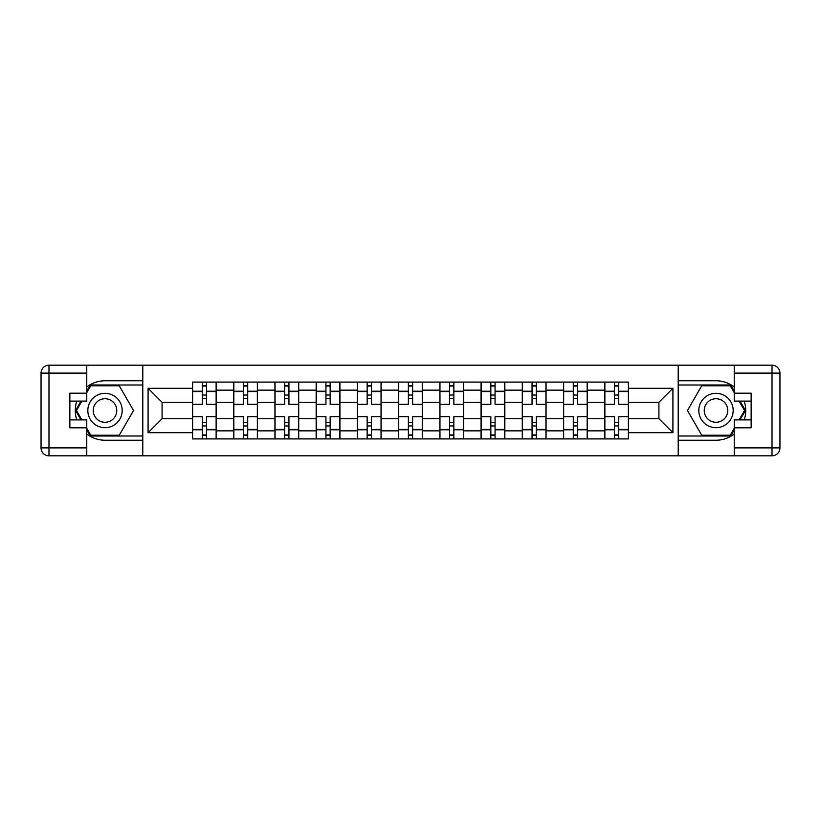 <?xml version="1.0" encoding="UTF-8"?>
<svg xmlns="http://www.w3.org/2000/svg" width="821" height="821" viewBox="0 0 821 821"><rect width="100%" height="100%" fill="white"/><g stroke="black" fill="none" stroke-linecap="round" stroke-linejoin="round"><path stroke-width="1.23" d="M86.769 433.981A29.73 29.73 0 0 0 105.006 440.23L142.526 440.23L142.526 455.819L678.474 455.819L678.474 440.23L715.994 440.23A29.73 29.73 0 0 0 734.231 433.981M734.231 387.019A29.73 29.73 0 0 0 715.994 380.77L678.474 380.77L678.474 365.181L142.526 365.181L142.526 380.77L105.006 380.77A29.73 29.73 0 0 0 86.769 387.019M233.708 438.907L233.708 390.149L216.262 390.149L216.262 438.907M216.262 390.149L216.262 382.093M233.708 390.149L233.708 382.093M257.486 382.093L257.486 438.907M274.932 438.907L274.932 382.093M298.711 382.093L298.711 438.907M316.157 438.907L316.157 382.093M339.935 382.093L339.935 438.907M357.381 438.907L357.381 382.093M381.17 382.093L381.17 438.907M398.606 438.907L398.606 382.093M422.394 382.093L422.394 438.907M439.83 438.907L439.83 382.093M463.619 382.093L463.619 438.907M481.065 438.907L481.065 382.093M504.843 382.093L504.843 438.907M522.289 438.907L522.289 382.093M546.068 382.093L546.068 438.907M563.514 438.907L563.514 382.093M587.292 382.093L587.292 438.907M604.738 438.907L604.738 382.093M604.738 418.689L587.292 418.689M563.514 418.689L546.068 418.689M522.289 418.689L504.843 418.689M481.065 418.689L463.619 418.689M439.83 418.689L422.394 418.689M398.606 418.689L381.17 418.689M357.381 418.689L339.935 418.689M316.157 418.689L298.711 418.689M274.932 418.689L257.486 418.689M233.708 418.689L216.262 418.689M604.738 402.311L587.292 402.311M563.514 402.311L546.068 402.311M522.289 402.311L504.843 402.311M481.065 402.311L463.619 402.311M439.83 402.311L422.394 402.311M398.606 402.311L381.17 402.311M357.381 402.311L339.935 402.311M316.157 402.311L298.711 402.311M274.932 402.311L257.486 402.311M233.708 402.311L216.262 402.311M162.086 418.689L192.473 418.689L192.473 402.311L162.086 402.311L162.086 418.689L148.078 432.698L148.078 388.302L192.473 388.302L192.473 402.311M628.527 402.311L628.527 418.689L658.914 418.689L658.914 402.311L628.527 402.311L628.527 382.093L192.473 382.093L192.473 388.302M628.527 388.302L672.922 388.302L672.922 432.698L628.527 432.698L628.527 418.689M192.473 418.689L192.473 438.907L628.527 438.907L628.527 432.698M192.473 432.698L148.078 432.698M678.208 455.819L678.208 365.181M142.792 455.819L142.792 365.181M206.482 434.945L202.253 434.945M202.253 386.055L206.482 386.055M247.706 434.945L243.478 434.945M243.478 386.055L247.706 386.055M288.941 434.945L284.702 434.945M284.702 386.055L288.941 386.055M330.165 434.945L325.937 434.945M325.937 386.055L330.165 386.055M371.39 434.945L367.161 434.945M367.161 386.055L371.39 386.055M412.614 434.945L408.386 434.945M408.386 386.055L412.614 386.055M453.839 434.945L449.61 434.945M449.61 386.055L453.839 386.055M495.063 434.945L490.835 434.945M490.835 386.055L495.063 386.055M536.298 434.945L532.059 434.945M532.059 386.055L536.298 386.055M577.522 434.945L573.294 434.945M573.294 386.055L577.522 386.055M618.747 434.945L614.519 434.945M614.519 386.055L618.747 386.055M148.078 388.302L162.086 402.311M658.914 418.689L672.922 432.698M658.914 402.311L672.922 388.302M216.128 438.907L216.128 404.291L206.482 404.291L206.482 382.093M202.253 382.093L202.253 404.291L192.607 404.291L192.607 382.093M216.128 404.291L216.128 382.093M192.607 438.907L192.607 416.709L202.253 416.709L202.253 438.907M206.482 438.907L206.482 416.709L216.128 416.709M202.253 398.472L206.482 398.472M192.607 416.709L192.607 404.291M206.482 422.528L202.253 422.528M206.482 435.469L202.253 435.469M202.253 425.955L206.482 425.955M206.482 395.045L202.253 395.045M202.253 385.531L206.482 385.531M76.794 401.12A29.73 29.73 0 0 0 76.794 419.88M142.526 365.181L86.769 365.181L86.769 401.12L69.857 401.12M142.526 455.819L48.983 455.819A7.933 7.933 0 0 1 41.05 447.897L41.05 373.103A7.933 7.933 0 0 1 48.983 365.181L86.769 365.181M142.526 440.23L142.526 380.77M69.857 419.88L86.769 419.88L86.769 455.819M86.769 393.187L69.857 393.187L69.857 427.813L86.769 427.813M142.526 384.998L90.279 384.998L86.769 391.083M86.769 429.917L90.279 436.002L142.526 436.002M80.971 401.12L75.553 410.5L80.971 419.88M744.206 419.88A29.73 29.73 0 0 0 744.206 401.12M678.474 455.819L734.231 455.819L734.231 419.88L751.143 419.88M678.474 365.181L772.017 365.181A7.933 7.933 0 0 1 779.95 373.103L779.95 447.897A7.933 7.933 0 0 1 772.017 455.819L734.231 455.819M678.474 380.77L678.474 440.23M751.143 401.12L734.231 401.12L734.231 365.181M734.231 427.813L751.143 427.813L751.143 393.187L734.231 393.187M678.474 436.002L730.721 436.002L734.231 429.917M734.231 391.083L730.721 384.998L678.474 384.998M740.029 419.88L745.447 410.5L740.029 401.12M87.826 410.5A17.179 17.179 0 0 0 105.006 427.679A17.179 17.179 0 0 0 122.185 410.5A17.179 17.179 0 0 0 105.006 393.321A17.179 17.179 0 0 0 87.826 410.5M93.245 410.5A11.761 11.761 0 0 0 105.006 422.261A11.761 11.761 0 0 0 116.767 410.5A11.761 11.761 0 0 0 105.006 398.739A11.761 11.761 0 0 0 93.245 410.5M86.769 392.664L90.741 385.788L119.271 385.788L133.536 410.5L119.271 435.212L90.741 435.212L86.769 428.336M81.884 419.88L76.476 410.5L81.884 401.12M698.815 410.5A17.179 17.179 0 0 0 715.994 427.679A17.179 17.179 0 0 0 733.174 410.5A17.179 17.179 0 0 0 715.994 393.321A17.179 17.179 0 0 0 698.815 410.5M704.233 410.5A11.761 11.761 0 0 0 715.994 422.261A11.761 11.761 0 0 0 727.755 410.5A11.761 11.761 0 0 0 715.994 398.739A11.761 11.761 0 0 0 704.233 410.5M734.231 428.336L730.259 435.212L701.729 435.212L687.464 410.5L701.729 385.788L730.259 385.788L734.231 392.664M739.116 401.12L744.524 410.5L739.116 419.88M257.353 438.907L257.353 404.291L247.706 404.291L247.706 382.093M243.478 382.093L243.478 404.291L233.831 404.291L233.831 382.093M257.353 404.291L257.353 382.093M233.831 438.907L233.831 416.709L243.478 416.709L243.478 438.907M247.706 438.907L247.706 416.709L257.353 416.709M243.478 398.472L247.706 398.472M233.831 416.709L233.831 404.291M247.706 422.528L243.478 422.528M247.706 435.469L243.478 435.469M243.478 425.955L247.706 425.955M247.706 395.045L243.478 395.045M243.478 385.531L247.706 385.531M298.577 438.907L298.577 404.291L288.941 404.291L288.941 382.093M284.702 382.093L284.702 404.291L275.066 404.291L275.066 382.093M298.577 404.291L298.577 382.093M275.066 438.907L275.066 416.709L284.702 416.709L284.702 438.907M288.941 438.907L288.941 416.709L298.577 416.709M284.702 398.472L288.941 398.472M275.066 416.709L275.066 404.291M288.941 422.528L284.702 422.528M288.941 435.469L284.702 435.469M284.702 425.955L288.941 425.955M288.941 395.045L284.702 395.045M284.702 385.531L288.941 385.531M339.812 438.907L339.812 404.291L330.165 404.291L330.165 382.093M325.937 382.093L325.937 404.291L316.29 404.291L316.29 382.093M339.812 404.291L339.812 382.093M316.29 438.907L316.29 416.709L325.937 416.709L325.937 438.907M330.165 438.907L330.165 416.709L339.812 416.709M325.937 398.472L330.165 398.472M316.29 416.709L316.29 404.291M330.165 422.528L325.937 422.528M330.165 435.469L325.937 435.469M325.937 425.955L330.165 425.955M330.165 395.045L325.937 395.045M325.937 385.531L330.165 385.531M381.036 438.907L381.036 404.291L371.39 404.291L371.39 382.093M367.161 382.093L367.161 404.291L357.515 404.291L357.515 382.093M381.036 404.291L381.036 382.093M357.515 438.907L357.515 416.709L367.161 416.709L367.161 438.907M371.39 438.907L371.39 416.709L381.036 416.709M367.161 398.472L371.39 398.472M357.515 416.709L357.515 404.291M371.39 422.528L367.161 422.528M371.39 435.469L367.161 435.469M367.161 425.955L371.39 425.955M371.39 395.045L367.161 395.045M367.161 385.531L371.39 385.531M422.261 438.907L422.261 404.291L412.614 404.291L412.614 382.093M408.386 382.093L408.386 404.291L398.739 404.291L398.739 382.093M422.261 404.291L422.261 382.093M398.739 438.907L398.739 416.709L408.386 416.709L408.386 438.907M412.614 438.907L412.614 416.709L422.261 416.709M408.386 398.472L412.614 398.472M398.739 416.709L398.739 404.291M412.614 422.528L408.386 422.528M412.614 435.469L408.386 435.469M408.386 425.955L412.614 425.955M412.614 395.045L408.386 395.045M408.386 385.531L412.614 385.531M463.485 438.907L463.485 404.291L453.839 404.291L453.839 382.093M449.61 382.093L449.61 404.291L439.964 404.291L439.964 382.093M463.485 404.291L463.485 382.093M439.964 438.907L439.964 416.709L449.61 416.709L449.61 438.907M453.839 438.907L453.839 416.709L463.485 416.709M449.61 398.472L453.839 398.472M439.964 416.709L439.964 404.291M453.839 422.528L449.61 422.528M453.839 435.469L449.61 435.469M449.61 425.955L453.839 425.955M453.839 395.045L449.61 395.045M449.61 385.531L453.839 385.531M504.71 438.907L504.71 404.291L495.063 404.291L495.063 382.093M490.835 382.093L490.835 404.291L481.188 404.291L481.188 382.093M504.71 404.291L504.71 382.093M481.188 438.907L481.188 416.709L490.835 416.709L490.835 438.907M495.063 438.907L495.063 416.709L504.71 416.709M490.835 398.472L495.063 398.472M481.188 416.709L481.188 404.291M495.063 422.528L490.835 422.528M495.063 435.469L490.835 435.469M490.835 425.955L495.063 425.955M495.063 395.045L490.835 395.045M490.835 385.531L495.063 385.531M545.934 438.907L545.934 404.291L536.298 404.291L536.298 382.093M532.059 382.093L532.059 404.291L522.423 404.291L522.423 382.093M545.934 404.291L545.934 382.093M522.423 438.907L522.423 416.709L532.059 416.709L532.059 438.907M536.298 438.907L536.298 416.709L545.934 416.709M532.059 398.472L536.298 398.472M522.423 416.709L522.423 404.291M536.298 422.528L532.059 422.528M536.298 435.469L532.059 435.469M532.059 425.955L536.298 425.955M536.298 395.045L532.059 395.045M532.059 385.531L536.298 385.531M587.169 438.907L587.169 404.291L577.522 404.291L577.522 382.093M573.294 382.093L573.294 404.291L563.647 404.291L563.647 382.093M587.169 404.291L587.169 382.093M563.647 438.907L563.647 416.709L573.294 416.709L573.294 438.907M577.522 438.907L577.522 416.709L587.169 416.709M573.294 398.472L577.522 398.472M563.647 416.709L563.647 404.291M577.522 422.528L573.294 422.528M577.522 435.469L573.294 435.469M573.294 425.955L577.522 425.955M577.522 395.045L573.294 395.045M573.294 385.531L577.522 385.531M628.393 438.907L628.393 404.291L618.747 404.291L618.747 382.093M614.519 382.093L614.519 404.291L604.872 404.291L604.872 382.093M628.393 404.291L628.393 382.093M604.872 438.907L604.872 416.709L614.519 416.709L614.519 438.907M618.747 438.907L618.747 416.709L628.393 416.709M614.519 398.472L618.747 398.472M604.872 416.709L604.872 404.291M618.747 422.528L614.519 422.528M618.747 435.469L614.519 435.469M614.519 425.955L618.747 425.955M618.747 395.045L614.519 395.045M614.519 385.531L618.747 385.531M563.514 390.149L546.068 390.149M522.289 390.149L504.843 390.149M481.065 390.149L463.619 390.149M439.83 390.149L422.394 390.149M398.606 390.149L381.17 390.149M357.381 390.149L339.935 390.149M316.157 390.149L298.711 390.149M274.932 390.149L257.486 390.149M604.738 390.149L587.292 390.149M563.514 430.851L546.068 430.851M522.289 430.851L504.843 430.851M481.065 430.851L463.619 430.851M439.83 430.851L422.394 430.851M398.606 430.851L381.17 430.851M357.381 430.851L339.935 430.851M316.157 430.851L298.711 430.851M274.932 430.851L257.486 430.851M233.708 430.851L216.262 430.851M604.738 430.851L587.292 430.851M216.128 391.207L206.482 391.207M202.253 391.207L192.607 391.207M202.253 391.566L192.607 391.566M202.253 429.434L192.607 429.434M202.253 429.794L192.607 429.794M216.128 429.794L206.482 429.794M216.128 391.566L206.482 391.566M216.128 429.434L206.482 429.434M86.769 373.103L48.983 373.103L48.983 447.897L86.769 447.897M41.05 373.103L48.983 373.103L48.983 365.181M48.983 455.819L48.983 447.897L41.05 447.897M734.231 447.897L772.017 447.897L772.017 373.103L734.231 373.103M779.95 447.897L772.017 447.897L772.017 455.819M772.017 365.181L772.017 373.103L779.95 373.103M257.353 391.207L247.706 391.207M243.478 391.207L233.831 391.207M243.478 391.566L233.831 391.566M243.478 429.434L233.831 429.434M243.478 429.794L233.831 429.794M257.353 429.794L247.706 429.794M257.353 391.566L247.706 391.566M257.353 429.434L247.706 429.434M298.577 391.207L288.941 391.207M284.702 391.207L275.066 391.207M284.702 391.566L275.066 391.566M284.702 429.434L275.066 429.434M284.702 429.794L275.066 429.794M298.577 429.794L288.941 429.794M298.577 391.566L288.941 391.566M298.577 429.434L288.941 429.434M339.812 391.207L330.165 391.207M325.937 391.207L316.29 391.207M325.937 391.566L316.29 391.566M325.937 429.434L316.29 429.434M325.937 429.794L316.29 429.794M339.812 429.794L330.165 429.794M339.812 391.566L330.165 391.566M339.812 429.434L330.165 429.434M381.036 391.207L371.39 391.207M367.161 391.207L357.515 391.207M367.161 391.566L357.515 391.566M367.161 429.434L357.515 429.434M367.161 429.794L357.515 429.794M381.036 429.794L371.39 429.794M381.036 391.566L371.39 391.566M381.036 429.434L371.39 429.434M422.261 391.207L412.614 391.207M408.386 391.207L398.739 391.207M408.386 391.566L398.739 391.566M408.386 429.434L398.739 429.434M408.386 429.794L398.739 429.794M422.261 429.794L412.614 429.794M422.261 391.566L412.614 391.566M422.261 429.434L412.614 429.434M463.485 391.207L453.839 391.207M449.61 391.207L439.964 391.207M449.61 391.566L439.964 391.566M449.61 429.434L439.964 429.434M449.61 429.794L439.964 429.794M463.485 429.794L453.839 429.794M463.485 391.566L453.839 391.566M463.485 429.434L453.839 429.434M504.71 391.207L495.063 391.207M490.835 391.207L481.188 391.207M490.835 391.566L481.188 391.566M490.835 429.434L481.188 429.434M490.835 429.794L481.188 429.794M504.71 429.794L495.063 429.794M504.71 391.566L495.063 391.566M504.71 429.434L495.063 429.434M545.934 391.207L536.298 391.207M532.059 391.207L522.423 391.207M532.059 391.566L522.423 391.566M532.059 429.434L522.423 429.434M532.059 429.794L522.423 429.794M545.934 429.794L536.298 429.794M545.934 391.566L536.298 391.566M545.934 429.434L536.298 429.434M587.169 391.207L577.522 391.207M573.294 391.207L563.647 391.207M573.294 391.566L563.647 391.566M573.294 429.434L563.647 429.434M573.294 429.794L563.647 429.794M587.169 429.794L577.522 429.794M587.169 391.566L577.522 391.566M587.169 429.434L577.522 429.434M628.393 391.207L618.747 391.207M614.519 391.207L604.872 391.207M614.519 391.566L604.872 391.566M614.519 429.434L604.872 429.434M614.519 429.794L604.872 429.794M628.393 429.794L618.747 429.794M628.393 391.566L618.747 391.566M628.393 429.434L618.747 429.434"/></g></svg>
